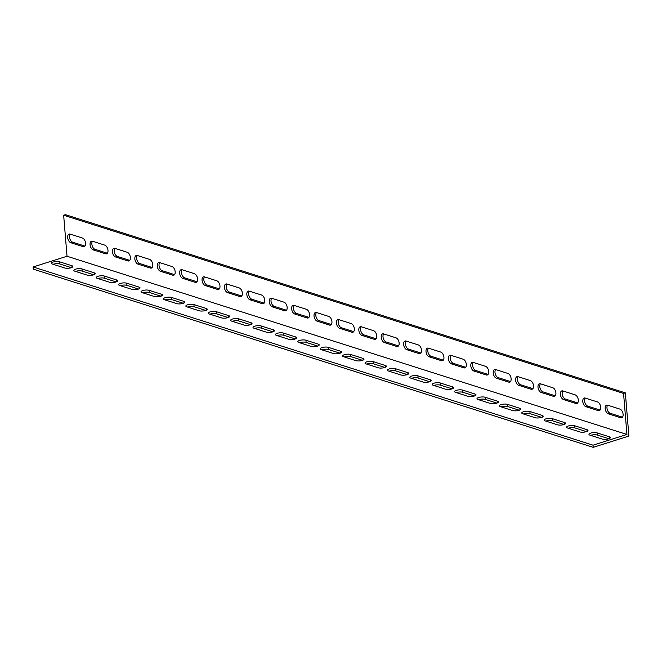 <?xml version="1.0" encoding="UTF-8"?>
<svg xmlns="http://www.w3.org/2000/svg" width="662" height="662" viewBox="0 0 662 662"><rect width="100%" height="100%" fill="white"/><g stroke="black" fill="none" stroke-linecap="round" stroke-linejoin="round"><path stroke-width="0.99" d="M623.563 393.435L625.35 392.872L628.9 436.059L593.185 447.338L593.011 445.178L626.939 434.462L623.563 393.435L63.651 215.224L67.028 256.252L626.939 434.462M593.011 445.178L33.1 266.968L67.028 256.252M609.396 436.804A4.551 1.39 175.3 0 1 610.364 437.565A4.551 1.39 175.3 0 1 607.36 439.138A4.551 1.39 175.3 0 1 602.255 439.063L589.941 435.141A4.551 1.39 175.3 0 1 588.973 434.388A4.551 1.39 175.3 0 1 591.977 432.816A4.551 1.39 175.3 0 1 597.083 432.89L609.396 436.804L609.537 438.467M564.603 422.555A4.551 1.39 175.3 0 1 565.571 423.308A4.551 1.39 175.3 0 1 562.568 424.88A4.551 1.39 175.3 0 1 557.462 424.805L545.14 420.883A4.551 1.39 175.3 0 1 544.181 420.13A4.551 1.39 175.3 0 1 547.184 418.558A4.551 1.39 175.3 0 1 552.29 418.632L564.603 422.555L564.744 424.21M519.811 408.297A4.551 1.39 175.3 0 1 520.779 409.05A4.551 1.39 175.3 0 1 517.775 410.622A4.551 1.39 175.3 0 1 512.669 410.548L500.348 406.633A4.551 1.39 175.3 0 1 499.388 405.872A4.551 1.39 175.3 0 1 502.392 404.3A4.551 1.39 175.3 0 1 507.497 404.374L519.811 408.297L519.951 409.952M475.018 394.039A4.551 1.39 175.3 0 1 475.986 394.792A4.551 1.39 175.3 0 1 472.982 396.364A4.551 1.39 175.3 0 1 467.877 396.29L455.555 392.376A4.551 1.39 175.3 0 1 454.595 391.614A4.551 1.39 175.3 0 1 457.599 390.042A4.551 1.39 175.3 0 1 462.705 390.117L475.018 394.039L475.159 395.694M430.226 379.781A4.551 1.39 175.3 0 1 431.194 380.534A4.551 1.39 175.3 0 1 428.19 382.106A4.551 1.39 175.3 0 1 423.084 382.04L410.763 378.118A4.551 1.39 175.3 0 1 409.803 377.365A4.551 1.39 175.3 0 1 412.807 375.784A4.551 1.39 175.3 0 1 417.912 375.859L430.226 379.781L430.366 381.436M385.433 365.523A4.551 1.39 175.3 0 1 386.401 366.276A4.551 1.39 175.3 0 1 383.397 367.849A4.551 1.39 175.3 0 1 378.292 367.782L365.97 363.86A4.551 1.39 175.3 0 1 365.01 363.107A4.551 1.39 175.3 0 1 368.014 361.526A4.551 1.39 175.3 0 1 373.12 361.601L385.433 365.523L385.574 367.178M340.64 351.265A4.551 1.39 175.3 0 1 341.609 352.018A4.551 1.39 175.3 0 1 338.605 353.599A4.551 1.39 175.3 0 1 333.499 353.525L321.178 349.602A4.551 1.39 175.3 0 1 320.218 348.849A4.551 1.39 175.3 0 1 323.222 347.277A4.551 1.39 175.3 0 1 328.327 347.343L340.64 351.265L340.781 352.92M295.848 337.008A4.551 1.39 175.3 0 1 296.816 337.769A4.551 1.39 175.3 0 1 293.812 339.341A4.551 1.39 175.3 0 1 288.706 339.267L276.385 335.344A4.551 1.39 175.3 0 1 275.425 334.591A4.551 1.39 175.3 0 1 278.429 333.019A4.551 1.39 175.3 0 1 283.535 333.094L295.848 337.008L295.988 338.671M251.055 322.75A4.551 1.39 175.3 0 1 252.023 323.511A4.551 1.39 175.3 0 1 249.02 325.083A4.551 1.39 175.3 0 1 243.914 325.009L231.592 321.087A4.551 1.39 175.3 0 1 230.633 320.334A4.551 1.39 175.3 0 1 233.628 318.761A4.551 1.39 175.3 0 1 238.742 318.836L251.055 322.75L251.196 324.413M206.263 308.5A4.551 1.39 175.3 0 1 207.231 309.253A4.551 1.39 175.3 0 1 204.227 310.826A4.551 1.39 175.3 0 1 199.121 310.751L186.8 306.829A4.551 1.39 175.3 0 1 185.84 306.076A4.551 1.39 175.3 0 1 188.835 304.503A4.551 1.39 175.3 0 1 193.949 304.578L206.263 308.5L206.403 310.155M161.47 294.242A4.551 1.39 175.3 0 1 162.438 294.995A4.551 1.39 175.3 0 1 159.434 296.568A4.551 1.39 175.3 0 1 154.329 296.493L142.007 292.571A4.551 1.39 175.3 0 1 141.047 291.818A4.551 1.39 175.3 0 1 144.043 290.246A4.551 1.39 175.3 0 1 149.149 290.32L161.47 294.242L161.611 295.897M116.677 279.985A4.551 1.39 175.3 0 1 117.646 280.738A4.551 1.39 175.3 0 1 114.642 282.31A4.551 1.39 175.3 0 1 109.536 282.235L97.215 278.321A4.551 1.39 175.3 0 1 96.255 277.56A4.551 1.39 175.3 0 1 99.25 275.988A4.551 1.39 175.3 0 1 104.356 276.062L116.677 279.985L116.818 281.64M71.885 265.727A4.551 1.39 175.3 0 1 72.853 266.48A4.551 1.39 175.3 0 1 69.849 268.052A4.551 1.39 175.3 0 1 64.744 267.978L52.422 264.064A4.551 1.39 175.3 0 1 51.462 263.302A4.551 1.39 175.3 0 1 54.458 261.73A4.551 1.39 175.3 0 1 59.563 261.804L71.885 265.727L72.017 267.382M94.285 272.852A4.551 1.39 175.3 0 1 95.245 273.613A4.551 1.39 175.3 0 1 92.241 275.185A4.551 1.39 175.3 0 1 87.136 275.111L74.823 271.188A4.551 1.39 175.3 0 1 73.854 270.435A4.551 1.39 175.3 0 1 76.858 268.863A4.551 1.39 175.3 0 1 81.964 268.938L94.285 272.852L94.418 274.515M139.078 287.109A4.551 1.39 175.3 0 1 140.038 287.862A4.551 1.39 175.3 0 1 137.034 289.443A4.551 1.39 175.3 0 1 131.928 289.368L119.615 285.446A4.551 1.39 175.3 0 1 118.647 284.693A4.551 1.39 175.3 0 1 121.651 283.121A4.551 1.39 175.3 0 1 126.756 283.187L139.078 287.109L139.21 288.764M183.87 301.367A4.551 1.39 175.3 0 1 184.83 302.12A4.551 1.39 175.3 0 1 181.827 303.692A4.551 1.39 175.3 0 1 176.721 303.626L164.408 299.704A4.551 1.39 175.3 0 1 163.44 298.951A4.551 1.39 175.3 0 1 166.443 297.379A4.551 1.39 175.3 0 1 171.549 297.445L183.87 301.367L184.003 303.022M228.663 315.625A4.551 1.39 175.3 0 1 229.623 316.378A4.551 1.39 175.3 0 1 226.619 317.95A4.551 1.39 175.3 0 1 221.513 317.884L209.2 313.962A4.551 1.39 175.3 0 1 208.232 313.209A4.551 1.39 175.3 0 1 211.236 311.628A4.551 1.39 175.3 0 1 216.342 311.703L228.663 315.625L228.795 317.28M273.456 329.883A4.551 1.39 175.3 0 1 274.416 330.636A4.551 1.39 175.3 0 1 271.412 332.208A4.551 1.39 175.3 0 1 266.306 332.134L253.993 328.22A4.551 1.39 175.3 0 1 253.025 327.458A4.551 1.39 175.3 0 1 256.029 325.886A4.551 1.39 175.3 0 1 261.134 325.961L273.456 329.883L273.588 331.538M318.248 344.141A4.551 1.39 175.3 0 1 319.208 344.894A4.551 1.39 175.3 0 1 316.213 346.466A4.551 1.39 175.3 0 1 311.099 346.392L298.785 342.477A4.551 1.39 175.3 0 1 297.817 341.716A4.551 1.39 175.3 0 1 300.821 340.144A4.551 1.39 175.3 0 1 305.927 340.218L318.248 344.141L318.381 345.796M363.041 358.399A4.551 1.39 175.3 0 1 364.001 359.152A4.551 1.39 175.3 0 1 361.005 360.724A4.551 1.39 175.3 0 1 355.891 360.649L343.578 356.727A4.551 1.39 175.3 0 1 342.61 355.974A4.551 1.39 175.3 0 1 345.614 354.402A4.551 1.39 175.3 0 1 350.719 354.476L363.041 358.399L363.173 360.054M407.833 372.656A4.551 1.39 175.3 0 1 408.793 373.409A4.551 1.39 175.3 0 1 405.798 374.982A4.551 1.39 175.3 0 1 400.692 374.907L388.371 370.985A4.551 1.39 175.3 0 1 387.402 370.232A4.551 1.39 175.3 0 1 390.406 368.66A4.551 1.39 175.3 0 1 395.512 368.734L407.833 372.656L407.966 374.311M452.626 386.906A4.551 1.39 175.3 0 1 453.586 387.667A4.551 1.39 175.3 0 1 450.59 389.239A4.551 1.39 175.3 0 1 445.485 389.165L433.163 385.243A4.551 1.39 175.3 0 1 432.195 384.49A4.551 1.39 175.3 0 1 435.199 382.917A4.551 1.39 175.3 0 1 440.304 382.992L452.626 386.906L452.758 388.569M497.419 401.164A4.551 1.39 175.3 0 1 498.378 401.917A4.551 1.39 175.3 0 1 495.383 403.497A4.551 1.39 175.3 0 1 490.277 403.423L477.956 399.5A4.551 1.39 175.3 0 1 476.988 398.747A4.551 1.39 175.3 0 1 479.991 397.175A4.551 1.39 175.3 0 1 485.097 397.241L497.419 401.164L497.551 402.827M542.211 415.422A4.551 1.39 175.3 0 1 543.171 416.175A4.551 1.39 175.3 0 1 540.175 417.755A4.551 1.39 175.3 0 1 535.07 417.681L522.748 413.758A4.551 1.39 175.3 0 1 521.78 413.005A4.551 1.39 175.3 0 1 524.784 411.433A4.551 1.39 175.3 0 1 529.89 411.499L542.211 415.422L542.343 417.077M587.004 429.679A4.551 1.39 175.3 0 1 587.964 430.432A4.551 1.39 175.3 0 1 584.968 432.005A4.551 1.39 175.3 0 1 579.862 431.938L567.541 428.016A4.551 1.39 175.3 0 1 566.573 427.263A4.551 1.39 175.3 0 1 569.577 425.683A4.551 1.39 175.3 0 1 574.682 425.757L587.004 429.679L587.136 431.334M608.337 413.824A4.551 2.59 72.5 0 1 605.3 409.447A4.551 2.59 72.5 0 1 606.607 405.169A4.551 2.59 72.5 0 1 607.625 405.185L619.946 409.108A4.551 2.59 72.5 0 1 622.983 413.485A4.551 2.59 72.5 0 1 621.668 417.763A4.551 2.59 72.5 0 1 620.658 417.747L608.337 413.824L610.124 413.262L622.437 417.184A4.551 2.59 -107.5 0 0 622.47 417.192M563.544 399.567A4.551 2.59 72.5 0 1 560.507 395.189A4.551 2.59 72.5 0 1 561.815 390.911A4.551 2.59 72.5 0 1 562.832 390.928L575.154 394.85A4.551 2.59 72.5 0 1 578.191 399.227A4.551 2.59 72.5 0 1 576.875 403.506A4.551 2.59 72.5 0 1 575.866 403.489L563.544 399.567L565.331 399.004L577.645 402.926A4.551 2.59 -107.5 0 0 577.678 402.935M518.751 385.309A4.551 2.59 72.5 0 1 515.715 380.931A4.551 2.59 72.5 0 1 517.022 376.653A4.551 2.59 72.5 0 1 518.04 376.67L530.361 380.592A4.551 2.59 72.5 0 1 533.398 384.97A4.551 2.59 72.5 0 1 532.082 389.256A4.551 2.59 72.5 0 1 531.073 389.231L518.751 385.309L520.539 384.746L532.852 388.668A4.551 2.59 -107.5 0 0 532.885 388.677L531.073 389.231M473.959 371.051A4.551 2.59 72.5 0 1 470.922 366.682A4.551 2.59 72.5 0 1 472.229 362.395A4.551 2.59 72.5 0 1 473.247 362.412L485.569 366.334A4.551 2.59 72.5 0 1 488.606 370.712A4.551 2.59 72.5 0 1 487.29 374.998A4.551 2.59 72.5 0 1 486.28 374.973L473.959 371.051L475.746 370.488L488.059 374.411A4.551 2.59 -107.5 0 0 488.093 374.419M429.166 356.793A4.551 2.59 72.5 0 1 426.129 352.424A4.551 2.59 72.5 0 1 427.437 348.138A4.551 2.59 72.5 0 1 428.455 348.162L440.776 352.076A4.551 2.59 72.5 0 1 443.813 356.454A4.551 2.59 72.5 0 1 442.497 360.74A4.551 2.59 72.5 0 1 441.488 360.716L429.166 356.793L430.954 356.23L443.267 360.153A4.551 2.59 -107.5 0 0 443.3 360.161M384.374 342.544A4.551 2.59 72.5 0 1 381.337 338.166A4.551 2.59 72.5 0 1 382.644 333.88A4.551 2.59 72.5 0 1 383.662 333.905L395.984 337.827A4.551 2.59 72.5 0 1 399.02 342.196A4.551 2.59 72.5 0 1 397.705 346.483A4.551 2.59 72.5 0 1 396.695 346.458L384.374 342.544L386.161 341.973L398.474 345.895A4.551 2.59 -107.5 0 0 398.507 345.903M339.581 328.286A4.551 2.59 72.5 0 1 336.544 323.908A4.551 2.59 72.5 0 1 337.852 319.622A4.551 2.59 72.5 0 1 338.87 319.647L351.191 323.569A4.551 2.59 72.5 0 1 354.228 327.938A4.551 2.59 72.5 0 1 352.912 332.225A4.551 2.59 72.5 0 1 351.894 332.2L339.581 328.286L341.369 327.723L353.682 331.637A4.551 2.59 -107.5 0 0 353.715 331.645M294.789 314.028A4.551 2.59 72.5 0 1 291.752 309.651A4.551 2.59 72.5 0 1 293.059 305.364A4.551 2.59 72.5 0 1 294.077 305.389L306.398 309.311A4.551 2.59 72.5 0 1 309.435 313.689A4.551 2.59 72.5 0 1 308.12 317.967A4.551 2.59 72.5 0 1 307.102 317.95L294.789 314.028L296.576 313.465L308.889 317.379A4.551 2.59 -107.5 0 0 308.922 317.396L307.102 317.95M249.996 299.77A4.551 2.59 72.5 0 1 246.959 295.393A4.551 2.59 72.5 0 1 248.267 291.106A4.551 2.59 72.5 0 1 249.284 291.131L261.606 295.053A4.551 2.59 72.5 0 1 264.643 299.431A4.551 2.59 72.5 0 1 263.327 303.709A4.551 2.59 72.5 0 1 262.309 303.692L249.996 299.77L251.783 299.207L264.097 303.13A4.551 2.59 -107.5 0 0 264.13 303.138M205.203 285.512A4.551 2.59 72.5 0 1 202.167 281.135A4.551 2.59 72.5 0 1 203.474 276.857A4.551 2.59 72.5 0 1 204.492 276.873L216.813 280.796A4.551 2.59 72.5 0 1 219.85 285.173A4.551 2.59 72.5 0 1 218.534 289.451A4.551 2.59 72.5 0 1 217.517 289.435L205.203 285.512L206.991 284.95L219.304 288.872A4.551 2.59 -107.5 0 0 219.337 288.88M160.411 271.255A4.551 2.59 72.5 0 1 157.374 266.877A4.551 2.59 72.5 0 1 158.681 262.599A4.551 2.59 72.5 0 1 159.699 262.615L172.021 266.538A4.551 2.59 72.5 0 1 175.058 270.915A4.551 2.59 72.5 0 1 173.742 275.202A4.551 2.59 72.5 0 1 172.724 275.177L160.411 271.255L162.198 270.692L174.511 274.614A4.551 2.59 -107.5 0 0 174.545 274.622M115.618 256.997A4.551 2.59 72.5 0 1 112.581 252.619A4.551 2.59 72.5 0 1 113.889 248.341A4.551 2.59 72.5 0 1 114.907 248.358L127.228 252.28A4.551 2.59 72.5 0 1 130.265 256.657A4.551 2.59 72.5 0 1 128.949 260.944A4.551 2.59 72.5 0 1 127.931 260.919L115.618 256.997L117.406 256.434L129.719 260.356A4.551 2.59 -107.5 0 0 129.752 260.365M70.826 242.739A4.551 2.59 72.5 0 1 67.789 238.37A4.551 2.59 72.5 0 1 69.096 234.083A4.551 2.59 72.5 0 1 70.114 234.108L82.436 238.022A4.551 2.59 72.5 0 1 85.472 242.4A4.551 2.59 72.5 0 1 84.157 246.686A4.551 2.59 72.5 0 1 83.139 246.661L70.826 242.739L72.613 242.176L84.926 246.098A4.551 2.59 -107.5 0 0 84.959 246.107L83.139 246.661M93.218 249.872A4.551 2.59 72.5 0 1 90.181 245.494A4.551 2.59 72.5 0 1 91.497 241.208A4.551 2.59 72.5 0 1 92.514 241.233L104.828 245.155A4.551 2.59 72.5 0 1 107.865 249.533A4.551 2.59 72.5 0 1 106.557 253.811A4.551 2.59 72.5 0 1 105.539 253.794L93.218 249.872L95.005 249.309L107.327 253.223A4.551 2.59 -107.5 0 0 107.352 253.24M138.01 264.13A4.551 2.59 72.5 0 1 134.974 259.752A4.551 2.59 72.5 0 1 136.289 255.466A4.551 2.59 72.5 0 1 137.307 255.491L149.62 259.413A4.551 2.59 72.5 0 1 152.657 263.782A4.551 2.59 72.5 0 1 151.35 268.069A4.551 2.59 72.5 0 1 150.332 268.044L138.01 264.13L139.798 263.567L152.119 267.481A4.551 2.59 -107.5 0 0 152.144 267.489L150.332 268.044M182.803 278.388A4.551 2.59 72.5 0 1 179.766 274.01A4.551 2.59 72.5 0 1 181.082 269.724A4.551 2.59 72.5 0 1 182.1 269.748L194.413 273.671A4.551 2.59 72.5 0 1 197.45 278.04A4.551 2.59 72.5 0 1 196.142 282.326A4.551 2.59 72.5 0 1 195.125 282.302L182.803 278.388L184.59 277.817L196.912 281.739A4.551 2.59 -107.5 0 0 196.937 281.747M227.596 292.637A4.551 2.59 72.5 0 1 224.559 288.268A4.551 2.59 72.5 0 1 225.874 283.981A4.551 2.59 72.5 0 1 226.892 284.006L239.205 287.92A4.551 2.59 72.5 0 1 242.242 292.298A4.551 2.59 72.5 0 1 240.935 296.584A4.551 2.59 72.5 0 1 239.917 296.559L227.596 292.637L229.383 292.074L241.704 295.997A4.551 2.59 -107.5 0 0 241.729 296.005L239.917 296.559M272.388 306.895A4.551 2.59 72.5 0 1 269.351 302.526A4.551 2.59 72.5 0 1 270.667 298.239A4.551 2.59 72.5 0 1 271.685 298.264L283.998 302.178A4.551 2.59 72.5 0 1 287.035 306.556A4.551 2.59 72.5 0 1 285.727 310.842A4.551 2.59 72.5 0 1 284.71 310.817L272.388 306.895L274.176 306.332L286.497 310.255A4.551 2.59 -107.5 0 0 286.522 310.263M317.181 321.153A4.551 2.59 72.5 0 1 314.144 316.775A4.551 2.59 72.5 0 1 315.46 312.497A4.551 2.59 72.5 0 1 316.477 312.514L328.791 316.436A4.551 2.59 72.5 0 1 331.827 320.813A4.551 2.59 72.5 0 1 330.52 325.1A4.551 2.59 72.5 0 1 329.502 325.075L317.181 321.153L318.968 320.59L331.29 324.512A4.551 2.59 -107.5 0 0 331.314 324.521M361.973 335.411A4.551 2.59 72.5 0 1 358.936 331.033A4.551 2.59 72.5 0 1 360.252 326.755A4.551 2.59 72.5 0 1 361.27 326.771L373.583 330.694A4.551 2.59 72.5 0 1 376.62 335.071A4.551 2.59 72.5 0 1 375.313 339.358A4.551 2.59 72.5 0 1 374.295 339.333L361.973 335.411L363.761 334.848L376.082 338.77A4.551 2.59 -107.5 0 0 376.107 338.779L374.295 339.333M406.766 349.668A4.551 2.59 72.5 0 1 403.729 345.291A4.551 2.59 72.5 0 1 405.045 341.013A4.551 2.59 72.5 0 1 406.063 341.029L418.376 344.952A4.551 2.59 72.5 0 1 421.413 349.329A4.551 2.59 72.5 0 1 420.105 353.607A4.551 2.59 72.5 0 1 419.087 353.591L406.766 349.668L408.553 349.106L420.875 353.028A4.551 2.59 -107.5 0 0 420.9 353.036M451.558 363.926A4.551 2.59 72.5 0 1 448.522 359.549A4.551 2.59 72.5 0 1 449.837 355.262A4.551 2.59 72.5 0 1 450.855 355.287L463.168 359.209A4.551 2.59 72.5 0 1 466.205 363.587A4.551 2.59 72.5 0 1 464.898 367.865A4.551 2.59 72.5 0 1 463.88 367.849L451.558 363.926L453.346 363.364L465.667 367.286A4.551 2.59 -107.5 0 0 465.692 367.294L463.88 367.849M496.351 378.184A4.551 2.59 72.5 0 1 493.322 373.807A4.551 2.59 72.5 0 1 494.63 369.52A4.551 2.59 72.5 0 1 495.648 369.545L507.961 373.467A4.551 2.59 72.5 0 1 510.998 377.845A4.551 2.59 72.5 0 1 509.69 382.123A4.551 2.59 72.5 0 1 508.673 382.106L496.351 378.184L498.138 377.621L510.46 381.535A4.551 2.59 -107.5 0 0 510.485 381.552M541.152 392.442A4.551 2.59 72.5 0 1 538.115 388.064A4.551 2.59 72.5 0 1 539.422 383.778A4.551 2.59 72.5 0 1 540.44 383.803L552.753 387.725A4.551 2.59 72.5 0 1 555.79 392.094A4.551 2.59 72.5 0 1 554.483 396.381A4.551 2.59 72.5 0 1 553.465 396.356L541.152 392.442L542.931 391.871L555.253 395.793A4.551 2.59 -107.5 0 0 555.277 395.802M585.944 406.7A4.551 2.59 72.5 0 1 582.908 402.322A4.551 2.59 72.5 0 1 584.215 398.036A4.551 2.59 72.5 0 1 585.233 398.061L597.546 401.975A4.551 2.59 72.5 0 1 600.583 406.352A4.551 2.59 72.5 0 1 599.276 410.639A4.551 2.59 72.5 0 1 598.258 410.614L585.944 406.7L587.724 406.129L600.045 410.051A4.551 2.59 -107.5 0 0 600.078 410.059L598.258 410.614M593.185 447.338L33.274 269.128L33.1 266.968M586.474 431.616L574.864 427.917A4.551 1.39 -4.7 0 0 568.244 428.24M541.682 417.358L530.072 413.659A4.551 1.39 -4.7 0 0 523.452 413.982M496.889 403.1L485.279 399.401A4.551 1.39 -4.7 0 0 478.659 399.724M452.096 388.842L440.487 385.152A4.551 1.39 -4.7 0 0 433.867 385.466M407.304 374.584L395.694 370.894A4.551 1.39 -4.7 0 0 389.074 371.208M362.511 360.335L350.901 356.636A4.551 1.39 -4.7 0 0 344.281 356.95M317.719 346.077L306.109 342.378A4.551 1.39 -4.7 0 0 299.489 342.701M272.926 331.819L261.308 328.12A4.551 1.39 -4.7 0 0 254.696 328.443M228.133 317.561L216.515 313.862A4.551 1.39 -4.7 0 0 209.904 314.185M183.341 303.304L171.723 299.605A4.551 1.39 -4.7 0 0 165.111 299.927M138.548 289.046L126.93 285.347A4.551 1.39 -4.7 0 0 120.319 285.67M93.756 274.788L82.138 271.089A4.551 1.39 -4.7 0 0 75.526 271.412M71.364 267.663L59.745 263.964A4.551 1.39 -4.7 0 0 53.126 264.287M116.156 281.921L104.538 278.222A4.551 1.39 -4.7 0 0 97.918 278.545M160.949 296.179L149.331 292.48A4.551 1.39 -4.7 0 0 142.711 292.794M205.741 310.437L194.123 306.738A4.551 1.39 -4.7 0 0 187.503 307.052M250.534 324.686L238.916 320.996A4.551 1.39 -4.7 0 0 232.296 321.31M295.326 338.944L283.708 335.245A4.551 1.39 -4.7 0 0 277.088 335.568M340.119 353.202L328.501 349.503A4.551 1.39 -4.7 0 0 321.881 349.826M384.912 367.46L373.294 363.761A4.551 1.39 -4.7 0 0 366.674 364.083M429.704 381.717L418.086 378.019A4.551 1.39 -4.7 0 0 411.466 378.341M474.497 395.975L462.879 392.276A4.551 1.39 -4.7 0 0 456.259 392.599M519.289 410.233L507.671 406.534A4.551 1.39 -4.7 0 0 501.051 406.849M564.082 424.491L552.464 420.792A4.551 1.39 -4.7 0 0 545.844 421.106M608.875 438.741L597.256 435.05A4.551 1.39 -4.7 0 0 590.636 435.364M585.2 398.052A4.551 2.59 -107.5 0 0 584.894 402.57A4.551 2.59 -107.5 0 0 587.724 406.129M540.407 383.795A4.551 2.59 -107.5 0 0 540.101 388.313A4.551 2.59 -107.5 0 0 542.931 391.871M495.615 369.537A4.551 2.59 -107.5 0 0 495.308 374.055A4.551 2.59 -107.5 0 0 498.138 377.621M450.822 355.279A4.551 2.59 -107.5 0 0 450.516 359.797A4.551 2.59 -107.5 0 0 453.346 363.364M406.029 341.021A4.551 2.59 -107.5 0 0 405.723 345.539A4.551 2.59 -107.5 0 0 408.553 349.106M361.237 326.763A4.551 2.59 -107.5 0 0 360.931 331.281A4.551 2.59 -107.5 0 0 363.761 334.848M316.444 312.505A4.551 2.59 -107.5 0 0 316.138 317.032A4.551 2.59 -107.5 0 0 318.968 320.59M271.652 298.248A4.551 2.59 -107.5 0 0 271.346 302.774A4.551 2.59 -107.5 0 0 274.176 306.332M226.859 283.998A4.551 2.59 -107.5 0 0 226.553 288.516A4.551 2.59 -107.5 0 0 229.383 292.074M182.067 269.74A4.551 2.59 -107.5 0 0 181.76 274.258A4.551 2.59 -107.5 0 0 184.59 277.817M137.274 255.482A4.551 2.59 -107.5 0 0 136.968 260A4.551 2.59 -107.5 0 0 139.798 263.567M92.481 241.225A4.551 2.59 -107.5 0 0 92.175 245.743A4.551 2.59 -107.5 0 0 95.005 249.309M70.081 234.091A4.551 2.59 -107.5 0 0 69.783 238.618A4.551 2.59 -107.5 0 0 72.613 242.176M114.874 248.349A4.551 2.59 -107.5 0 0 114.576 252.876A4.551 2.59 -107.5 0 0 117.406 256.434M159.666 262.607A4.551 2.59 -107.5 0 0 159.368 267.125A4.551 2.59 -107.5 0 0 162.198 270.692M204.459 276.865A4.551 2.59 -107.5 0 0 204.161 281.383A4.551 2.59 -107.5 0 0 206.991 284.95M249.251 291.123A4.551 2.59 -107.5 0 0 248.953 295.641A4.551 2.59 -107.5 0 0 251.783 299.207M294.044 305.381A4.551 2.59 -107.5 0 0 293.746 309.899A4.551 2.59 -107.5 0 0 296.576 313.465M338.836 319.638A4.551 2.59 -107.5 0 0 338.539 324.157A4.551 2.59 -107.5 0 0 341.369 327.723M383.637 333.896A4.551 2.59 -107.5 0 0 383.331 338.414A4.551 2.59 -107.5 0 0 386.161 341.973M428.43 348.146A4.551 2.59 -107.5 0 0 428.124 352.672A4.551 2.59 -107.5 0 0 430.954 356.23M473.222 362.404A4.551 2.59 -107.5 0 0 472.916 366.93A4.551 2.59 -107.5 0 0 475.746 370.488M518.015 376.661A4.551 2.59 -107.5 0 0 517.709 381.18A4.551 2.59 -107.5 0 0 520.539 384.746M562.808 390.919A4.551 2.59 -107.5 0 0 562.501 395.437A4.551 2.59 -107.5 0 0 565.331 399.004M607.6 405.177A4.551 2.59 -107.5 0 0 607.294 409.695A4.551 2.59 -107.5 0 0 610.124 413.262M63.651 215.224L65.439 214.662L625.35 392.872M555.253 395.793L553.465 396.356M510.46 381.535L508.673 382.106M420.875 353.028L419.087 353.591M331.29 324.512L329.502 325.075M286.497 310.255L284.71 310.817M196.912 281.739L195.125 282.302M107.327 253.223L105.539 253.794M129.719 260.356L127.931 260.919M174.511 274.614L172.724 275.177M219.304 288.872L217.517 289.435M264.097 303.13L262.309 303.692M353.682 331.637L351.894 332.2M398.474 345.895L396.695 346.458M443.267 360.153L441.488 360.716M488.059 374.411L486.28 374.973M577.645 402.926L575.866 403.489M622.437 417.184L620.658 417.747M574.682 425.757L574.864 427.917M529.89 411.499L530.072 413.659M485.097 397.241L485.279 399.401M440.304 382.992L440.487 385.152M395.512 368.734L395.694 370.894M350.719 354.476L350.901 356.636M305.927 340.218L306.109 342.378M261.134 325.961L261.308 328.12M216.342 311.703L216.515 313.862M171.549 297.445L171.723 299.605M126.756 283.187L126.93 285.347M81.964 268.938L82.138 271.089M59.563 261.804L59.745 263.964M104.356 276.062L104.538 278.222M149.149 290.32L149.331 292.48M193.949 304.578L194.123 306.738M238.742 318.836L238.916 320.996M283.535 333.094L283.708 335.245M328.327 347.343L328.501 349.503M373.12 361.601L373.294 363.761M417.912 375.859L418.086 378.019M462.705 390.117L462.879 392.276M507.497 404.374L507.671 406.534M552.29 418.632L552.464 420.792M597.083 432.89L597.256 435.05"/></g></svg>
